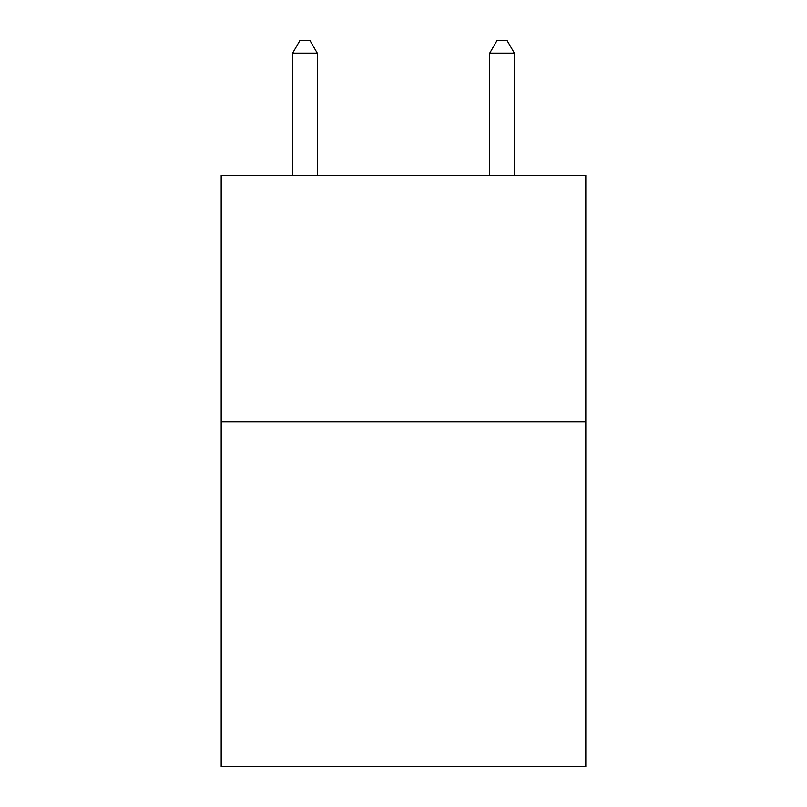 <?xml version="1.0" encoding="UTF-8"?>
<svg xmlns="http://www.w3.org/2000/svg" width="807" height="807" viewBox="0 0 807 807"><rect width="100%" height="100%" fill="white"/><g stroke="black" fill="none" stroke-linecap="round" stroke-linejoin="round"><path stroke-width="1.21" d="M585.811 421.728L585.811 766.65L221.189 766.65L221.189 175.361L585.811 175.361L585.811 421.728L221.189 421.728M317.272 175.361L317.272 53.161L292.628 53.161L292.628 175.361M292.628 53.161L300.022 40.35L309.878 40.35L317.272 53.161M514.372 175.361L514.372 53.161L489.728 53.161L489.728 175.361M489.728 53.161L497.122 40.35L506.978 40.35L514.372 53.161"/></g></svg>

